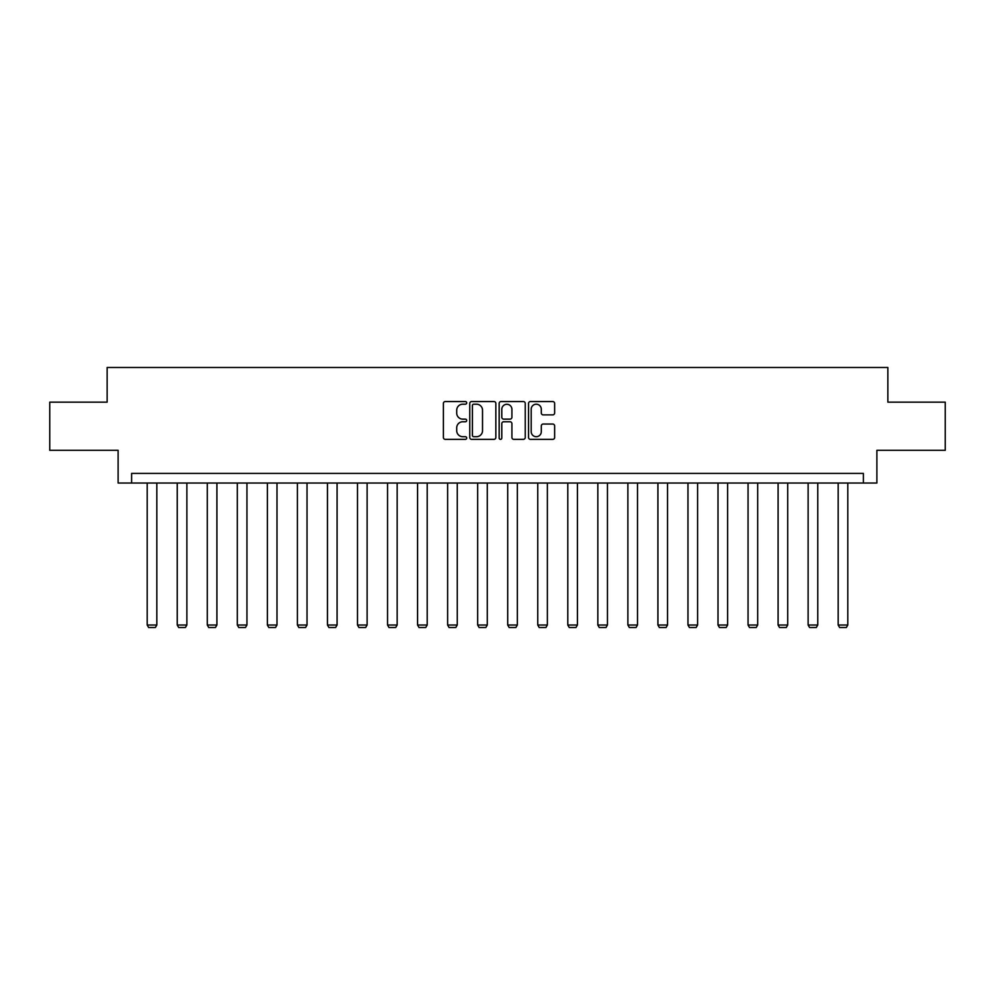<?xml version="1.0" encoding="UTF-8"?>
<svg xmlns="http://www.w3.org/2000/svg" width="995" height="995" viewBox="0 0 995 995"><rect width="100%" height="100%" fill="white"/><g stroke="black" fill="none" stroke-linecap="round" stroke-linejoin="round"><path stroke-width="1.49" d="M466.692 402.863A1.318 1.318 0 0 0 465.361 401.545L445.275 401.545A1.89 1.89 0 0 0 443.384 403.435L443.384 437.464A1.89 1.89 0 0 0 445.275 439.355L465.361 439.355A1.318 1.318 0 0 0 466.692 438.024A1.318 1.318 0 0 0 465.361 436.705L462.762 436.705A6.045 6.045 0 0 1 456.717 430.661L456.717 427.825A6.045 6.045 0 0 1 462.762 421.768L465.361 421.768A1.318 1.318 0 0 0 466.692 420.45A1.318 1.318 0 0 0 465.361 419.131L462.762 419.131A6.045 6.045 0 0 1 456.717 413.074L456.717 410.238A6.045 6.045 0 0 1 462.762 404.194L465.361 404.194A1.318 1.318 0 0 0 466.692 402.863M552.747 414.878A1.89 1.89 0 0 0 554.638 412.987L554.638 403.435A1.89 1.89 0 0 0 552.747 401.545L530.434 401.545A1.89 1.89 0 0 0 528.544 403.435L528.544 437.464A1.89 1.89 0 0 0 530.434 439.355L552.747 439.355A1.89 1.89 0 0 0 554.638 437.464L554.638 425.935A1.89 1.89 0 0 0 552.747 424.044L543.195 424.044A1.89 1.89 0 0 0 541.305 425.935L541.305 431.643A5.062 5.062 0 0 1 536.255 436.705A5.062 5.062 0 0 1 531.193 431.643L531.193 409.243A5.062 5.062 0 0 1 536.255 404.194A5.062 5.062 0 0 1 541.305 409.243L541.305 412.987A1.89 1.89 0 0 0 543.195 414.878L552.747 414.878M863.399 483.035L876.881 483.035L876.881 450.3L945.25 450.3L945.25 402.154L887.863 402.154L887.863 367.491L107.137 367.491L107.137 402.154L49.75 402.154L49.75 450.3L118.119 450.3L118.119 483.035L863.399 483.035L863.399 473.409L131.601 473.409L131.601 483.035M495.846 403.435A1.89 1.89 0 0 0 493.955 401.545L471.655 401.545A1.89 1.89 0 0 0 469.764 403.435L469.764 437.464A1.89 1.89 0 0 0 471.655 439.355L493.955 439.355A1.89 1.89 0 0 0 495.846 437.464L495.846 403.435M501.045 401.545L523.345 401.545A1.89 1.89 0 0 1 525.236 403.435L525.236 437.464A1.89 1.89 0 0 1 523.345 439.355L513.806 439.355A1.89 1.89 0 0 1 511.915 437.464L511.915 423.659A1.89 1.89 0 0 0 510.025 421.768L503.694 421.768A1.89 1.89 0 0 0 501.803 423.659L501.803 438.024A1.318 1.318 0 0 1 500.473 439.355A1.318 1.318 0 0 1 499.154 438.024L499.154 403.435A1.89 1.89 0 0 1 501.045 401.545M473.732 404.194A1.318 1.318 0 0 0 472.401 405.512L472.401 435.387A1.318 1.318 0 0 0 473.732 436.705L476.468 436.705A6.045 6.045 0 0 0 482.525 430.661L482.525 410.238A6.045 6.045 0 0 0 476.468 404.194L473.732 404.194M511.915 409.343A5.062 5.062 0 0 0 506.853 404.281A5.062 5.062 0 0 0 501.803 409.343L501.803 417.241A1.89 1.89 0 0 0 503.694 419.131L510.025 419.131A1.89 1.89 0 0 0 511.915 417.241L511.915 409.343M156.824 483.035L156.824 625.009L147.198 625.009L147.198 483.035M156.824 625.009L155.382 627.509L148.641 627.509L147.198 625.009M186.873 483.035L186.873 625.009L177.234 625.009L177.234 483.035M186.873 625.009L185.418 627.509L178.677 627.509L177.234 625.009M216.91 483.035L216.91 625.009L207.283 625.009L207.283 483.035M216.91 625.009L215.467 627.509L208.726 627.509L207.283 625.009M246.947 483.035L246.947 625.009L237.32 625.009L237.32 483.035M246.947 625.009L245.504 627.509L238.763 627.509L237.32 625.009M276.996 483.035L276.996 625.009L267.369 625.009L267.369 483.035M276.996 625.009L275.553 627.509L268.812 627.509L267.369 625.009M307.032 483.035L307.032 625.009L297.405 625.009L297.405 483.035M307.032 625.009L305.589 627.509L298.848 627.509L297.405 625.009M337.081 483.035L337.081 625.009L327.454 625.009L327.454 483.035M337.081 625.009L335.638 627.509L328.897 627.509L327.454 625.009M367.118 483.035L367.118 625.009L357.491 625.009L357.491 483.035M367.118 625.009L365.675 627.509L358.934 627.509L357.491 625.009M397.167 483.035L397.167 625.009L387.54 625.009L387.54 483.035M397.167 625.009L395.724 627.509L388.983 627.509L387.54 625.009M427.203 483.035L427.203 625.009L417.577 625.009L417.577 483.035M427.203 625.009L425.76 627.509L419.019 627.509L417.577 625.009M457.252 483.035L457.252 625.009L447.626 625.009L447.626 483.035M457.252 625.009L455.81 627.509L449.068 627.509L447.626 625.009M487.289 483.035L487.289 625.009L477.662 625.009L477.662 483.035M487.289 625.009L485.846 627.509L479.105 627.509L477.662 625.009M517.338 483.035L517.338 625.009L507.711 625.009L507.711 483.035M517.338 625.009L515.895 627.509L509.154 627.509L507.711 625.009M547.374 483.035L547.374 625.009L537.748 625.009L537.748 483.035M547.374 625.009L545.932 627.509L539.19 627.509L537.748 625.009M577.423 483.035L577.423 625.009L567.797 625.009L567.797 483.035M577.423 625.009L575.981 627.509L569.24 627.509L567.797 625.009M607.46 483.035L607.46 625.009L597.833 625.009L597.833 483.035M607.46 625.009L606.017 627.509L599.276 627.509L597.833 625.009M637.509 483.035L637.509 625.009L627.882 625.009L627.882 483.035M637.509 625.009L636.066 627.509L629.325 627.509L627.882 625.009M667.545 483.035L667.545 625.009L657.919 625.009L657.919 483.035M667.545 625.009L666.103 627.509L659.362 627.509L657.919 625.009M697.594 483.035L697.594 625.009L687.968 625.009L687.968 483.035M697.594 625.009L696.152 627.509L689.411 627.509L687.968 625.009M727.631 483.035L727.631 625.009L718.004 625.009L718.004 483.035M727.631 625.009L726.188 627.509L719.447 627.509L718.004 625.009M757.68 483.035L757.68 625.009L748.053 625.009L748.053 483.035M757.68 625.009L756.237 627.509L749.496 627.509L748.053 625.009M787.717 483.035L787.717 625.009L778.09 625.009L778.09 483.035M787.717 625.009L786.274 627.509L779.533 627.509L778.09 625.009M817.766 483.035L817.766 625.009L808.127 625.009L808.127 483.035M817.766 625.009L816.323 627.509L809.582 627.509L808.127 625.009M847.802 483.035L847.802 625.009L838.176 625.009L838.176 483.035M847.802 625.009L846.359 627.509L839.618 627.509L838.176 625.009"/></g></svg>

